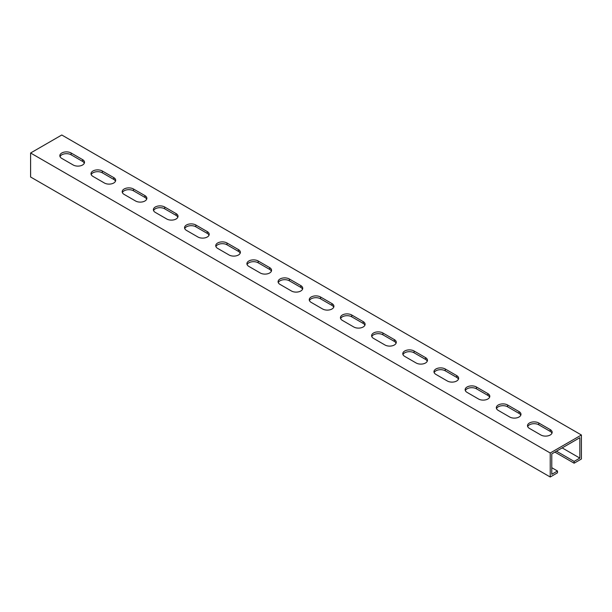 <?xml version="1.0" encoding="UTF-8"?>
<svg xmlns="http://www.w3.org/2000/svg" width="612" height="612" viewBox="0 0 612 612"><rect width="100%" height="100%" fill="white"/><g stroke="black" fill="none" stroke-linecap="round" stroke-linejoin="round"><path stroke-width="0.92" d="M581.4 435.002L61.774 135L30.6 153L30.6 176.998L550.226 477L557.494 472.801L557.494 471.003L551.779 474.3L551.779 453.897L579.839 437.702L579.839 458.097L574.125 461.402L574.125 463.2L581.4 459L581.4 435.002L550.226 453.002L550.226 477M60.221 156.97L60.221 156.228M30.6 153L550.226 453.002M509.689 417.002A6.617 3.817 0 0 0 516.903 417.828A6.617 3.817 0 0 0 520.98 414.301A6.617 3.817 0 0 0 519.045 411.601L507.616 404.999A6.617 3.817 0 0 0 500.409 404.172A6.617 3.817 0 0 0 496.324 407.699A6.617 3.817 0 0 0 498.26 410.4L509.689 417.002M540.87 435.002A6.617 3.817 0 0 0 548.077 435.828A6.617 3.817 0 0 0 552.162 432.302A6.617 3.817 0 0 0 550.226 429.601L538.789 422.999A6.617 3.817 0 0 0 531.583 422.173A6.617 3.817 0 0 0 527.498 425.7A6.617 3.817 0 0 0 529.441 428.4L540.87 435.002M478.515 399.001A6.617 3.817 0 0 0 485.721 399.827A6.617 3.817 0 0 0 489.807 396.301A6.617 3.817 0 0 0 487.871 393.6L476.434 386.998A6.617 3.817 0 0 0 469.228 386.172A6.617 3.817 0 0 0 465.143 389.699A6.617 3.817 0 0 0 467.086 392.399L478.515 399.001M447.334 381.001A6.617 3.817 0 0 0 454.548 381.827A6.617 3.817 0 0 0 458.625 378.3A6.617 3.817 0 0 0 456.69 375.6L445.261 368.998A6.617 3.817 0 0 0 438.054 368.172A6.617 3.817 0 0 0 433.969 371.698A6.617 3.817 0 0 0 435.905 374.399L447.334 381.001M416.16 363A6.617 3.817 0 0 0 423.366 363.826A6.617 3.817 0 0 0 427.451 360.3A6.617 3.817 0 0 0 425.516 357.599L414.079 350.997A6.617 3.817 0 0 0 406.873 350.171A6.617 3.817 0 0 0 402.788 353.698A6.617 3.817 0 0 0 404.731 356.398L416.16 363M384.986 345A6.617 3.817 0 0 0 392.193 345.826A6.617 3.817 0 0 0 396.27 342.299A6.617 3.817 0 0 0 394.335 339.599L382.905 332.997A6.617 3.817 0 0 0 375.699 332.171A6.617 3.817 0 0 0 371.614 335.697A6.617 3.817 0 0 0 373.55 338.398L384.986 345M353.805 326.999A6.617 3.817 0 0 0 361.011 327.825A6.617 3.817 0 0 0 365.096 324.299A6.617 3.817 0 0 0 363.161 321.598L351.724 314.996A6.617 3.817 0 0 0 344.518 314.17A6.617 3.817 0 0 0 340.433 317.697A6.617 3.817 0 0 0 342.376 320.397L353.805 326.999M322.631 308.999A6.617 3.817 0 0 0 329.837 309.825A6.617 3.817 0 0 0 333.915 306.298A6.617 3.817 0 0 0 331.979 303.598L320.55 297.004A6.617 3.817 0 0 0 313.344 296.17A6.617 3.817 0 0 0 309.259 299.696A6.617 3.817 0 0 0 311.194 302.397L322.631 308.999M291.45 290.998A6.617 3.817 0 0 0 298.656 291.825A6.617 3.817 0 0 0 302.741 288.298A6.617 3.817 0 0 0 300.806 285.597L289.369 279.003A6.617 3.817 0 0 0 282.163 278.169A6.617 3.817 0 0 0 278.085 281.696A6.617 3.817 0 0 0 280.021 284.396L291.45 290.998M260.276 272.998A6.617 3.817 0 0 0 267.482 273.824A6.617 3.817 0 0 0 271.567 270.297A6.617 3.817 0 0 0 269.624 267.597L258.195 261.003A6.617 3.817 0 0 0 250.989 260.169A6.617 3.817 0 0 0 246.904 263.703A6.617 3.817 0 0 0 248.839 266.396L260.276 272.998M229.095 254.997A6.617 3.817 0 0 0 236.301 255.824A6.617 3.817 0 0 0 240.386 252.297A6.617 3.817 0 0 0 238.451 249.597L227.014 243.002A6.617 3.817 0 0 0 219.807 242.168A6.617 3.817 0 0 0 215.73 245.703A6.617 3.817 0 0 0 217.665 248.403L229.095 254.997M197.921 236.997A6.617 3.817 0 0 0 205.127 237.831A6.617 3.817 0 0 0 209.212 234.297A6.617 3.817 0 0 0 207.269 231.596L195.84 225.002A6.617 3.817 0 0 0 188.634 224.168A6.617 3.817 0 0 0 184.549 227.702A6.617 3.817 0 0 0 186.484 230.403L197.921 236.997M166.739 218.997A6.617 3.817 0 0 0 173.946 219.83A6.617 3.817 0 0 0 178.031 216.296A6.617 3.817 0 0 0 176.095 213.596L164.666 207.001A6.617 3.817 0 0 0 157.452 206.175A6.617 3.817 0 0 0 153.375 209.702A6.617 3.817 0 0 0 155.31 212.402L166.739 218.997M135.566 200.996A6.617 3.817 0 0 0 142.772 201.83A6.617 3.817 0 0 0 146.857 198.296A6.617 3.817 0 0 0 144.914 195.603L133.485 189.001A6.617 3.817 0 0 0 126.279 188.175A6.617 3.817 0 0 0 122.193 191.701A6.617 3.817 0 0 0 124.129 194.402L135.566 200.996M104.384 182.996A6.617 3.817 0 0 0 111.591 183.83A6.617 3.817 0 0 0 115.676 180.303A6.617 3.817 0 0 0 113.74 177.602L102.311 171A6.617 3.817 0 0 0 95.097 170.174A6.617 3.817 0 0 0 91.02 173.701A6.617 3.817 0 0 0 92.955 176.401L104.384 182.996M73.211 165.003A6.617 3.817 0 0 0 80.417 165.829A6.617 3.817 0 0 0 84.502 162.302A6.617 3.817 0 0 0 82.559 159.602L71.13 153A6.617 3.817 0 0 0 63.923 152.174A6.617 3.817 0 0 0 59.838 155.7A6.617 3.817 0 0 0 61.774 158.401L73.211 165.003M554.9 452.1L574.125 463.2M556.461 451.197L574.125 461.402M562.176 447.9L579.839 458.097M520.797 415.204A6.617 3.817 0 0 0 519.045 413.398L507.616 406.804A6.617 3.817 0 0 0 501.151 405.825A6.617 3.817 0 0 0 496.508 408.602M551.97 433.204A6.617 3.817 0 0 0 550.226 431.399L538.789 424.797A6.617 3.817 0 0 0 532.325 423.825A6.617 3.817 0 0 0 527.689 426.602M489.615 397.203A6.617 3.817 0 0 0 487.871 395.398L476.434 388.804A6.617 3.817 0 0 0 469.97 387.824A6.617 3.817 0 0 0 465.334 390.601M458.442 379.203A6.617 3.817 0 0 0 456.69 377.397L445.261 370.803A6.617 3.817 0 0 0 438.796 369.824A6.617 3.817 0 0 0 434.153 372.601M427.268 361.202A6.617 3.817 0 0 0 425.516 359.397L414.079 352.803A6.617 3.817 0 0 0 407.615 351.823A6.617 3.817 0 0 0 402.979 354.6M396.086 343.202A6.617 3.817 0 0 0 394.335 341.397L382.905 334.802A6.617 3.817 0 0 0 376.441 333.823A6.617 3.817 0 0 0 371.798 336.6M364.913 325.202A6.617 3.817 0 0 0 363.161 323.404L351.724 316.802A6.617 3.817 0 0 0 345.26 315.823A6.617 3.817 0 0 0 340.624 318.6M333.731 307.201A6.617 3.817 0 0 0 331.979 305.403L320.55 298.801A6.617 3.817 0 0 0 314.086 297.822A6.617 3.817 0 0 0 309.442 300.599M302.558 289.201A6.617 3.817 0 0 0 300.806 287.403L289.369 280.801A6.617 3.817 0 0 0 282.905 279.822A6.617 3.817 0 0 0 278.269 282.599M271.376 271.2A6.617 3.817 0 0 0 269.624 269.402L258.195 262.8A6.617 3.817 0 0 0 251.731 261.821A6.617 3.817 0 0 0 247.087 264.598M240.202 253.2A6.617 3.817 0 0 0 238.451 251.402L227.014 244.8A6.617 3.817 0 0 0 220.55 243.821A6.617 3.817 0 0 0 215.914 246.598M209.021 235.199A6.617 3.817 0 0 0 207.269 233.402L195.84 226.8A6.617 3.817 0 0 0 189.376 225.82A6.617 3.817 0 0 0 184.732 228.597M177.847 217.199A6.617 3.817 0 0 0 176.095 215.401L164.666 208.799A6.617 3.817 0 0 0 158.202 207.82A6.617 3.817 0 0 0 153.558 210.597M146.666 199.198A6.617 3.817 0 0 0 144.914 197.401L133.485 190.799A6.617 3.817 0 0 0 127.021 189.819A6.617 3.817 0 0 0 122.385 192.596M115.492 181.198A6.617 3.817 0 0 0 113.74 179.4L102.311 172.798A6.617 3.817 0 0 0 95.847 171.827A6.617 3.817 0 0 0 91.203 174.596M84.311 163.197A6.617 3.817 0 0 0 82.559 161.4L71.13 154.798A6.617 3.817 0 0 0 64.665 153.826A6.617 3.817 0 0 0 60.03 156.595M551.779 467.698L557.494 471.003M550.226 431.399L550.226 429.601M538.789 424.797L538.789 422.999M519.045 413.398L519.045 411.601M507.616 406.804L507.616 404.999M476.434 388.804L476.434 386.998M487.871 395.398L487.871 393.6M445.261 370.803L445.261 368.998M456.69 377.397L456.69 375.6M414.079 352.803L414.079 350.997M425.516 359.397L425.516 357.599M382.905 334.802L382.905 332.997M394.335 341.397L394.335 339.599M351.724 316.802L351.724 314.996M363.161 323.404L363.161 321.598M320.55 298.801L320.55 297.004M331.979 305.403L331.979 303.598M289.369 280.801L289.369 279.003M300.806 287.403L300.806 285.597M258.195 262.8L258.195 261.003M269.624 269.402L269.624 267.597M227.014 244.8L227.014 243.002M238.451 251.402L238.451 249.597M195.84 226.8L195.84 225.002M207.269 233.402L207.269 231.596M164.666 208.799L164.666 207.001M176.095 215.401L176.095 213.596M133.485 190.799L133.485 189.001M144.914 197.401L144.914 195.603M102.311 172.798L102.311 171M113.74 179.4L113.74 177.602M71.13 154.798L71.13 153M82.559 161.4L82.559 159.602"/></g></svg>
